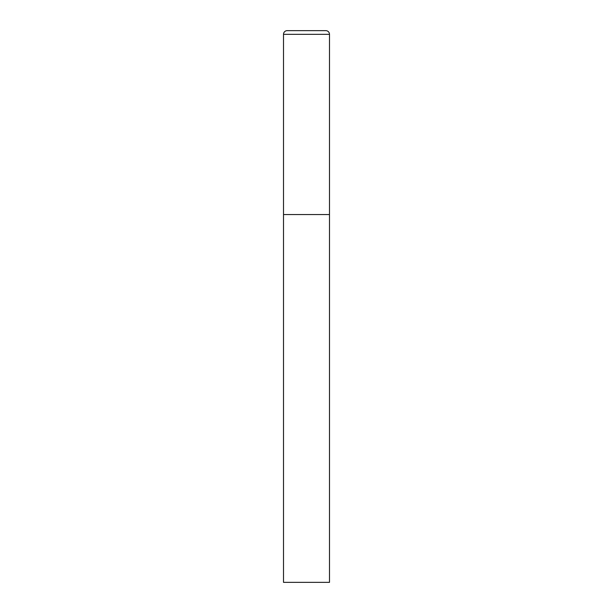 <?xml version="1.0" encoding="UTF-8"?>
<svg xmlns="http://www.w3.org/2000/svg" width="613" height="613" viewBox="0 0 613 613"><rect width="100%" height="100%" fill="white"/><g stroke="black" fill="none" stroke-linecap="round" stroke-linejoin="round"><path stroke-width="0.92" d="M283.512 34.328L283.512 582.35L329.488 582.35L329.488 214.55L283.512 214.55L329.488 214.55L329.488 34.328A3.678 3.678 0 0 0 325.809 30.65L287.19 30.65A3.678 3.678 0 0 0 283.512 34.328L329.488 34.328"/></g></svg>
